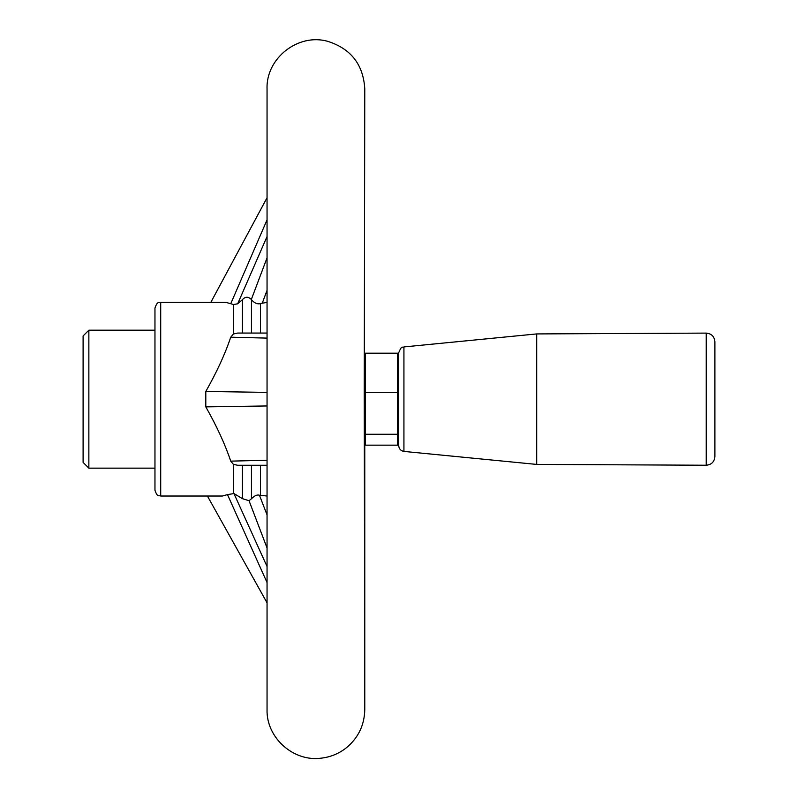 <?xml version="1.0" encoding="UTF-8"?>
<svg xmlns="http://www.w3.org/2000/svg" width="798" height="798" viewBox="0 0 798 798"><rect width="100%" height="100%" fill="white"/><g stroke="black" fill="none" stroke-linecap="round" stroke-linejoin="round"><path stroke-width="1.2" d="M83.102 399.17L83.102 462.401L88.857 468.147L88.857 330.192L83.102 335.938L83.102 399.17M364.247 392.496L364.776 88.758C363.26 64.548 350.95 48.758 327.848 41.376C298.382 32.838 265.963 58.114 267.051 88.758L267.051 709.582C266.193 737.831 293.724 762.29 321.694 758.1C330.941 756.943 339.21 753.472 346.512 747.676C358.362 737.741 364.447 725.043 364.776 709.582L364.247 392.496L365.394 392.626L365.394 434.262L364.656 433.813M154.962 399.17L154.962 490.281C157.695 498.142 159.011 494.93 160.707 496.027L160.707 302.312C159.011 303.42 157.695 300.198 154.962 308.058L154.962 399.17M267.051 582.54L227.48 494.61L233.944 493.553L242.412 498.66L249.036 500.705L251.46 498.75C254.542 495.648 257.205 494.471 259.45 495.239L267.051 496.027M259.45 495.239L267.051 514.88M267.051 290.362L262.233 303.2L260.507 303.579C257.385 304.417 254.372 303.12 251.46 299.679L251.33 299.499C248.288 296.447 245.315 296.507 242.412 299.679L237.664 303.819L233.355 304.527L230.732 303.719L267.051 219.879M160.707 496.027L222.383 496.027L227.48 494.61M207.41 496.027L267.051 602.819M267.051 338.103L230.732 337.205L233.355 334.013L237.664 333.065L267.051 333.065M267.051 465.274L237.664 465.274L233.355 464.326L230.732 461.134L267.051 460.247M267.051 392.387L205.804 391.459C216.847 371.968 225.156 353.883 230.732 337.205M267.051 302.412L262.233 303.2M230.732 303.719L225.714 302.312L160.707 302.312M210.852 302.312L267.051 197.734M364.776 353.803L365.394 353.185L365.394 392.626L397.584 392.626L397.584 353.185L398.731 354.332L398.731 352.646L398.731 445.693L398.731 444.007L397.584 445.154L397.584 392.626L398.731 392.496L398.731 433.573L397.584 434.262L365.394 434.262L365.394 445.154L397.584 445.154M536.695 464.416L403.928 451.419L403.928 346.931L536.695 333.923L536.695 464.416L706.23 465.234L706.23 333.105C711.487 333.594 714.38 336.477 714.898 341.734L714.898 456.616C714.38 461.872 711.487 464.745 706.23 465.234M205.804 391.459L205.804 406.88C216.857 426.391 225.166 444.476 230.732 461.134M267.051 405.953L205.804 406.88M233.944 493.553L267.051 566.51M267.051 547.977L249.036 500.705M267.051 236.527L237.664 303.819M251.33 299.499L267.051 257.834M251.46 299.679L251.46 333.065M260.507 303.579L260.507 333.065M260.507 465.274L260.507 495.428M242.412 299.679L242.412 333.065M251.46 465.274L251.46 498.75M233.355 304.527L233.355 334.013M233.355 464.326L233.355 493.543M242.412 465.274L242.412 498.66M364.776 709.582L364.776 444.536L365.394 445.154M365.394 353.185L397.584 353.185M536.695 333.923L706.23 333.105M403.928 346.931C402.232 348.746 402.481 343.709 398.731 352.646M403.928 451.419C400.736 450.83 399 448.925 398.731 445.693M154.962 330.192L88.857 330.192M154.962 468.147L88.857 468.147"/></g></svg>
